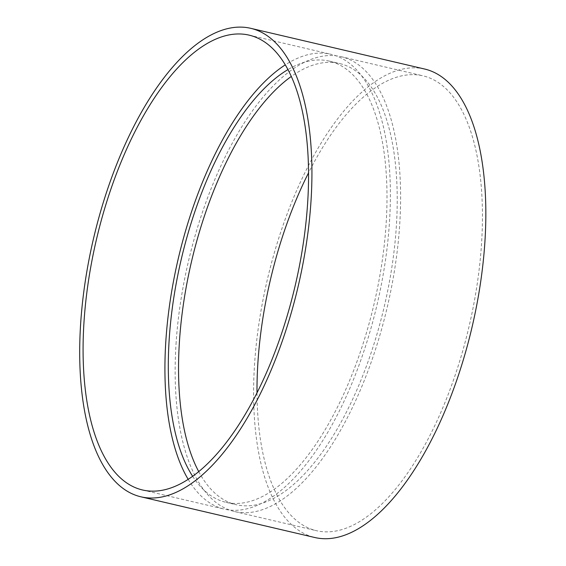 <?xml version="1.0" encoding="UTF-8"?>
<svg xmlns="http://www.w3.org/2000/svg" width="566" height="566" viewBox="0 0 566 566"><rect width="100%" height="100%" fill="white"/><g stroke="black" fill="none" stroke-linecap="round" stroke-linejoin="round"><path stroke-width="0.42" stroke-dasharray="2.83 2.12" d="M256.999 392.917A233.588 102.029 -76.8 0 0 316.465 530.703A233.588 102.029 -76.8 0 0 469.044 326.525A233.588 102.029 -76.8 0 0 422.943 75.83A233.588 102.029 -76.8 0 0 308.505 172.913M424.542 69.01A240.592 105.092 -76.8 0 0 254.65 362.87A240.592 105.092 -76.8 0 0 314.866 537.53M176.168 341.977A233.588 102.029 -76.8 0 0 234.628 511.551A233.588 102.029 -76.8 0 0 387.208 307.366A233.588 102.029 -76.8 0 0 341.107 56.678A233.588 102.029 -76.8 0 0 176.168 341.977M198.751 471.662A226.577 98.972 -76.8 0 0 236.22 504.723A226.577 98.972 -76.8 0 0 384.229 306.673A226.577 98.972 -76.8 0 0 339.508 63.498A226.577 98.972 -76.8 0 0 291.257 76.495M192.673 476.339A226.577 98.972 -76.8 0 0 225.99 502.332A226.577 98.972 -76.8 0 0 373.999 304.275A226.577 98.972 -76.8 0 0 329.278 61.107A226.577 98.972 -76.8 0 0 287.889 69.611M188.202 479.388A233.588 102.029 -76.8 0 0 224.398 509.152A233.588 102.029 -76.8 0 0 376.984 304.975A233.588 102.029 -76.8 0 0 330.877 54.279A233.588 102.029 -76.8 0 0 285.236 64.892M234.628 511.551L316.465 530.703M341.107 56.678L422.943 75.83M225.99 502.332L236.22 504.723M329.278 61.107L339.508 63.498M142.561 489.993L224.398 509.152M249.04 35.12L330.877 54.279"/><path stroke-width="0.85" d="M308.505 172.913A233.588 102.029 -76.8 0 0 258.004 361.136A233.588 102.029 -76.8 0 0 256.999 392.917M140.962 496.821L314.866 537.53A240.592 105.092 -76.8 0 0 472.03 327.226A240.592 105.092 -76.8 0 0 424.542 69.01L250.639 28.3A240.592 105.092 -76.8 0 0 80.747 322.16A240.592 105.092 -76.8 0 0 140.962 496.821A240.592 105.092 -76.8 0 0 298.126 286.516A240.592 105.092 -76.8 0 0 250.639 28.3M291.257 76.495A226.577 98.972 -76.8 0 0 179.521 340.244A226.577 98.972 -76.8 0 0 198.751 471.662M287.889 69.611A226.577 98.972 -76.8 0 0 169.291 337.845A226.577 98.972 -76.8 0 0 192.673 476.339M285.236 64.892A233.588 102.029 -76.8 0 0 165.937 339.586A233.588 102.029 -76.8 0 0 188.202 479.388M84.101 320.427A233.588 102.029 -76.8 0 0 142.561 489.993A233.588 102.029 -76.8 0 0 295.148 285.816A233.588 102.029 -76.8 0 0 249.04 35.12A233.588 102.029 -76.8 0 0 84.101 320.427"/></g></svg>
